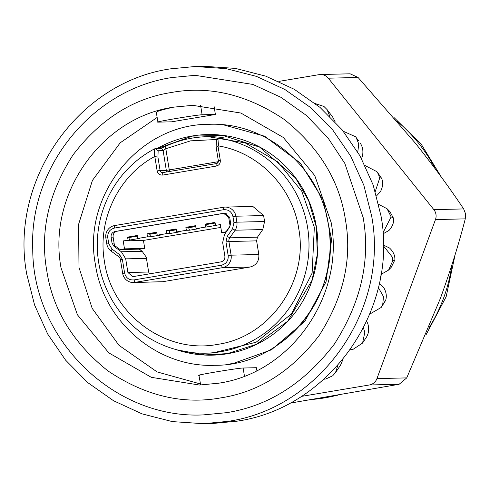 <?xml version="1.0" encoding="UTF-8"?>
<svg xmlns="http://www.w3.org/2000/svg" width="490" height="490" viewBox="0 0 490 490"><rect width="100%" height="100%" fill="white"/><g stroke="black" fill="none" stroke-linecap="round" stroke-linejoin="round"><path stroke-width="0.73" d="M382.996 233.871L388.993 230.441C392.551 226.558 394.052 222.491 393.507 218.246L389.881 211.6L387.014 208.691L378.764 204.428M195.143 75.325L171.972 77.536C92.175 89.235 29.088 167.053 32.744 249.134C32.616 339.821 114.323 419.366 203.264 414.901L226.349 412.696C268.287 406.235 304.284 383.376 334.333 344.121C361.044 302.416 370.654 260.221 363.163 217.548L344.813 163.397L327.988 137.904L306.385 115.426L280.893 97.296L252.846 84.421L195.143 75.325L172.064 77.53M328.533 225.271C320.295 167.206 265.899 121.71 209.083 124.319C139.656 123.774 81.959 195.179 95.397 264.343C103.506 321.954 157.602 367.874 214.847 365.295C283.637 365.987 341.989 295.023 328.533 225.271A120.271 117.686 88.6 0 1 277.505 345.07M156.996 148.623A110.33 107.959 88.6 0 1 192.258 135.987A110.33 107.959 88.6 0 1 316.399 226.95A110.33 107.959 88.6 0 1 227.525 353.725A110.33 107.959 88.6 0 1 175.837 349.517M289.645 403.221L399.142 384.27L406.749 377.894L440.437 298.269C450.622 270.149 458.897 243.683 465.267 218.859L465.5 213.683L463.656 208.93C449.753 188.062 433.638 166.116 415.306 143.098L358.092 77.481L350.123 73.806L320.442 74.511A10.063 9.849 88.6 0 1 328.294 78.192L433.852 209.64A10.063 9.849 88.6 0 1 435.463 219.575L376.945 378.605A10.063 9.849 88.6 0 1 369.338 384.987L301.258 396.428M323.921 379.199L325.77 379.003L332.673 375.793L335.454 372.7L337.978 365.081M350.166 349.756L352.769 349.529L362.569 343.08L364.829 332.202L363.402 327.902M369.754 314.108L381.177 307.463L382.751 304.364L383.48 296.585L378.335 287.544M380.969 274.437L388.576 270.082L392.582 261.195L392.459 257.25L383.339 245.747M382.935 232.885L391.149 216.88L387.014 208.691M375.285 191.461L379.658 178.213L378.537 174.446L376.951 171.69L365.087 165.571M357.78 152.023L358.747 143.901L356.059 137.371L355.611 136.777L343.306 131.271M329.874 116.43L327.026 109.533L323.933 106.453L315.401 103.629M203.472 423.703L212.813 423.483L237.093 421.161C329.635 408.084 398.621 309.692 381 215.894L373.16 184.993L360.083 155.998L342.149 129.85L319.964 107.365L294.221 89.272L265.739 76.146L235.433 68.404L204.269 66.303L194.934 66.517L226.098 68.631L256.405 76.373L284.88 89.499L310.629 107.586L332.814 130.077L350.742 156.224L363.825 185.22L371.665 216.121C389.281 309.913 320.301 408.305 227.752 421.388L203.479 423.697L172.309 421.596L142.008 413.854L113.527 400.728L87.784 382.635L65.599 360.15L47.665 334.002L34.588 305.007L26.748 274.106C9.126 180.308 78.106 81.916 170.655 68.839L194.934 66.53M223.624 124.889L264.606 136.208L300.346 163.084L323.198 199.926L331.608 239.488L326.058 281.75L304.915 321.275L271.429 349.817L233.258 363.433L230.043 363.923M160.536 148.537L165.326 146.437A108.192 105.871 88.6 0 1 206.786 136.704A108.192 105.871 88.6 0 1 220.041 137.237L224.224 137.941L219.036 138.07A108.192 105.871 88.6 0 1 307.591 227.458A108.192 105.871 88.6 0 1 205.733 353.18L212.476 353.021L256.129 342.228L291.464 313.906L312.106 273.151L314.335 227.299L301.779 191.229L277.726 161.865L245.184 142.896L208.226 136.679M205.733 353.18A108.192 105.871 88.6 0 1 98.698 262.579A108.192 105.871 88.6 0 1 154.375 148.936L155.446 148.66L158.154 150.761L163.127 150.638L165.834 148.74L190.579 140.851L216.519 139.503M278.828 81.407L319.076 74.645A10.063 9.849 88.6 0 1 320.442 74.511M380.461 277.389A125.489 122.794 -91.4 0 0 381.245 274.375M361.522 158.619L362.355 156.494C363.525 151.275 362.772 146.767 360.107 142.964M376.577 195.859L380.436 191.676C382.88 186.972 383.29 182.531 381.655 178.36L376.951 171.684M388.582 270.088L391.271 267.221L394.86 259.89C395.136 255.645 393.372 251.695 389.568 248.044L383.339 245.006M381.189 307.469L385.618 300.468C386.978 296.223 386.291 291.832 383.541 287.281L379.303 283.287M362.569 343.08L366.41 337.206C368.823 333.255 369.282 328.716 367.782 323.578L366.649 321.226M335.227 121.949L332.655 117.024L327.038 109.521M381.685 178.44L378.537 174.446M393.488 218.13L391.149 216.88M392.582 261.195L394.848 260.012M382.751 304.364L385.648 300.382M335.46 372.7L340.575 365.093L343.135 359.017M61.042 267.889L77.426 314.794L108.835 352.88L151.3 377.325L199.436 385.036L218.448 383.223C290.925 372.982 344.942 295.936 331.148 222.478L314.764 175.579L283.349 137.488L240.884 113.043L192.748 105.338L173.736 107.145C101.265 117.386 47.242 194.438 61.042 267.889M192.931 105.332L173.736 107.145C160.941 109.962 155.306 111.757 156.837 112.529M157.149 117.447L120.222 142.78L92.408 180.43L78.59 224.346L78.988 267.46L92.169 308.345L119.009 345.352L157.112 371.922L200.312 383.933M198.916 375.316L200.692 384.999M244.443 376.106L243.132 368.021L256.411 367.702L256.876 370.593M243.132 368.021C238.459 367.935 192.037 375.738 199.406 375.371M214.106 106.532L215.392 114.464L202.113 114.783C197.446 114.697 151.018 122.5 158.393 122.133L157.903 122.077L156.335 112.4M215.392 114.464L171.672 121.814L158.393 122.133M219.036 138.07L218.558 145.934C258.873 152.586 292.646 187.456 298.753 228.72C308.675 281.56 269.812 336.998 217.676 344.366C165.975 354.454 111.696 314.678 104.431 261.391C97.198 220.316 118.188 176.241 154.264 156.745L154.589 148.838M218.558 145.934L216.225 147.312L216.133 147.012L216.372 140.238L218.797 138.045M165.326 146.437A2.517 0.478 65 0 0 165.289 146.449A2.517 0.478 65 0 0 165.834 148.74L169.264 169.926L166.318 170.349L163.127 150.638A2.517 2.462 88.6 0 0 160.64 148.531A2.517 2.462 88.6 0 1 160.64 148.531L155.446 148.66M227.231 236.376L225.964 241.938L228.175 255.59C228.505 260.692 226.251 263.902 221.425 265.219L134.021 279.913C129.029 280.243 125.887 277.94 124.589 273.004L122.378 259.351L119.523 254.573L112.051 249.098L108.731 243.646L107.769 237.681C107.439 232.585 109.687 229.375 114.519 228.052L223.538 209.726C228.524 209.395 231.672 211.698 232.964 216.635L233.932 222.601L232.554 228.781L227.231 236.376L229.749 237.828A4.955 4.845 -91.4 0 0 228.91 241.521L231.121 255.174A10.896 10.664 88.6 0 1 222.344 267.693L134.94 282.387A10.896 10.664 88.6 0 1 122.678 273.402L120.467 259.749A4.955 4.845 -91.4 0 0 118.586 256.589L111.132 251.125A10.896 10.664 -91.4 0 1 106.82 244.045L105.858 238.079A10.896 10.664 88.6 0 1 114.636 225.559L223.654 207.227A10.896 10.664 88.6 0 1 235.917 216.213L236.878 222.178A10.896 10.664 -91.4 0 1 235.09 230.214L229.749 237.828L257.452 237.166L262.787 229.553L264.576 221.517L263.614 215.551L252.834 206.431M257.452 237.166L256.607 240.86L228.91 241.521L225.964 241.938M133.458 282.528L162.637 281.726L250.041 267.032C256.319 265.311 259.247 261.139 258.818 254.506L256.607 240.86M217.97 145.928L220.298 160.297C220.518 163.366 219.165 165.295 216.249 166.079L162.809 175.065C159.807 175.285 157.921 173.901 157.149 170.918L154.822 156.549L154.264 156.745M154.822 156.549L157.927 157.112L158.154 150.761M121.385 251.774L114.011 246.372L112.051 243.15L111.083 237.185C110.881 234.159 112.21 232.26 115.077 231.494L224.769 213.107L229.669 217.248L230.631 223.22L229.792 226.907L224.518 234.434L222.668 242.556L224.879 256.209C225.082 259.241 223.752 261.139 220.886 261.899L132.808 276.654L127.908 272.514L125.697 258.861L146.443 258.365L146.112 256.932L142.131 251.278L121.385 251.774L125.697 258.861M215.055 222.564L206.351 224.028L207.356 226.993L205.8 227.029L205.316 224.053L215.03 222.417L215.514 225.394L220.371 224.579L221.658 232.523L226.031 231.788L230.086 226.006L228.72 217.566L223.74 213.358L117.153 231.219C114.25 232.015 112.902 233.938 113.098 237.001L114.464 245.447L120.13 249.594L124.497 248.859L123.211 240.915L143.441 240.431L144.728 248.375L140.354 249.11L120.13 249.594M118.586 256.589L119.523 254.573M128.068 240.094L127.59 237.117L128.625 237.093L129.623 240.057L123.211 240.915M127.59 237.117L137.304 235.482L137.788 238.465L139.344 238.428L129.623 240.057M156.794 232.579L149.615 233.791L150.614 236.756L147.502 236.829L137.788 238.465M147.502 236.829L147.018 233.853L156.739 232.217L157.217 235.194L160.328 235.12L150.614 236.756M176.229 229.314L169.044 230.521L170.048 233.491L166.937 233.565L157.217 235.194M166.937 233.565L166.453 230.582L176.167 228.953L176.651 231.929L179.763 231.856L170.048 233.491M195.657 226.049L188.479 227.256L189.477 230.22L186.365 230.294L176.651 231.929M186.365 230.294L185.882 227.317L195.602 225.682L196.08 228.665L199.197 228.591L189.477 230.22M205.8 227.029L196.08 228.665M220.831 227.421L143.441 240.431M139.209 249.134L142.131 251.278M146.443 258.365L148.654 272.017L149.377 273.922M215.514 225.394L207.356 226.993M206.351 224.028L205.316 224.053M188.479 227.256L185.882 227.317M169.044 230.521L166.453 230.582M149.615 233.791L147.018 233.853M137.329 235.629L128.625 237.093M137.408 236.125L128.705 237.589M215.135 223.06L206.431 224.524M195.737 226.545L188.558 227.752M176.308 229.81L169.124 231.017M156.874 233.075L149.695 234.287M226.031 231.788L226.374 231.782M221.658 232.523L225.927 232.419M144.728 248.375L124.497 248.859M451.854 265.047A157.259 153.878 88.6 0 1 428.793 328.135M336.232 395.461A157.259 153.878 88.6 0 1 324.643 397.886A157.259 153.878 88.6 0 1 313.098 399.368M397.5 121.569A157.259 153.878 88.6 0 1 435.353 168.983M171.365 92.5C209.401 85.566 247.027 94.552 284.237 119.462C319.266 147.478 339.68 181.018 345.474 220.071C352.298 258.953 343.545 297.393 319.211 335.393C291.832 371.163 259.032 391.988 220.825 397.874C182.782 404.807 145.156 395.816 107.947 370.912C72.924 342.89 52.51 309.355 46.709 270.302C39.886 231.415 48.639 192.974 72.973 154.981C100.358 119.211 133.151 98.386 171.365 92.5M465.267 218.859L435.463 219.575M399.142 384.27L369.338 384.987M376.945 378.605L406.749 377.894M358.092 77.481L328.294 78.192M433.852 209.64L463.656 208.93M202.113 114.783L200.594 105.381M157.259 148.611L192.276 136.116L222.772 135.454L259.633 147.129L295.476 177.901L308.669 200.753L316.283 226.968L317.342 254.286L312.05 280.249L287.814 321.122L256.589 344.243L227.501 353.602L204.789 354.932L177.821 350.038M224.224 137.941A2.517 2.462 -91.4 0 0 223.789 137.917L218.601 138.039M218.307 161.682L169.264 169.926A2.517 0.515 80.5 0 1 169.405 171.482M167.157 171.855A2.517 2.462 88.6 0 1 166.318 170.349L160.095 170.496L157.927 157.112M250.041 267.032L222.344 267.693L221.425 265.219M134.021 279.913L134.94 282.387L162.637 281.726M157.149 170.918L160.095 170.496A2.517 2.462 88.6 0 0 162.894 172.572M162.809 175.065A2.517 0.515 -99.5 0 1 162.913 172.572A2.517 0.515 -99.5 0 1 162.925 172.572L162.582 172.603M216.249 166.079A2.517 0.515 -99.5 0 1 216.347 163.587A2.517 0.515 -99.5 0 1 216.366 163.587A2.517 2.462 88.6 0 0 218.393 160.696L218.209 162.006L216.347 163.587L162.925 172.572L216.347 163.587M220.298 160.297L218.338 160.689L216.133 147.098M258.818 254.506L231.121 255.174L228.175 255.59M223.538 209.726L223.654 207.227M114.636 225.559L114.519 228.052M232.964 216.635L235.917 216.213L263.614 215.551M124.589 273.004L122.678 273.402M105.858 238.079L107.769 237.681M233.932 222.601L236.878 222.178L264.576 221.517M224.095 213.168L225.486 213.132M116.246 231.47L115.077 231.494M106.82 244.045L108.731 243.646M111.132 251.125L112.051 249.098M122.378 259.351L120.467 259.749M262.787 229.553L235.09 230.214L232.554 228.781M113.117 237.136L111.083 237.185M228.72 217.566L229.712 217.542M127.908 272.514L148.654 272.017M114.084 243.101L112.051 243.15M115.677 246.335L114.011 246.372M312.981 399.387L325.262 397.825L337.616 395.228M425.92 335.038L446.151 296.72L455.204 254.322M441.398 177.172L421.443 144.55L394.223 117.735M207.301 136.692L206.786 136.704C192.294 137.09 178.464 140.336 165.289 146.449L160.64 148.531M356.059 137.371L358.582 140.838M252.834 206.425L225.137 207.086M226.264 213.291L223.74 213.352"/></g></svg>

